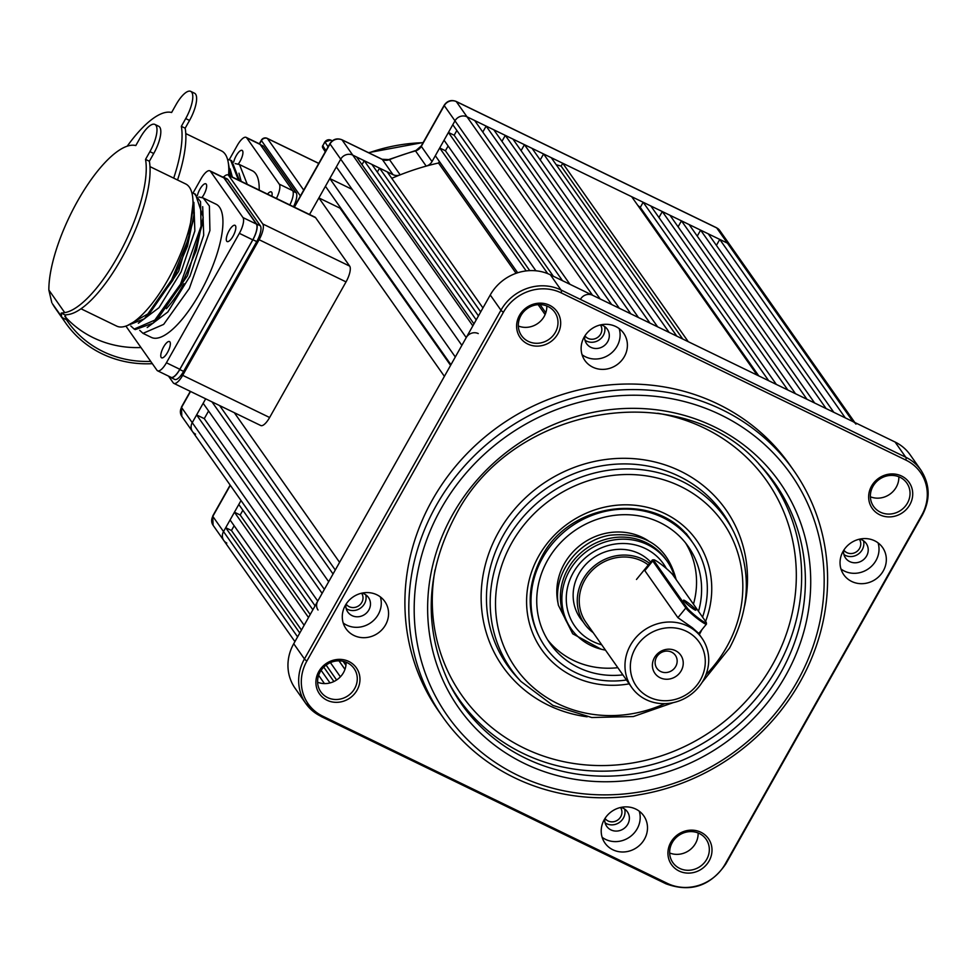 <?xml version="1.0" encoding="UTF-8"?>
<svg xmlns="http://www.w3.org/2000/svg" width="977" height="977" viewBox="0 0 977 977"><rect width="100%" height="100%" fill="white"/><g stroke="black" fill="none" stroke-linecap="round" stroke-linejoin="round"><path stroke-width="1.47" d="M211.985 401.877L333.047 573.975L328.675 581.73L203.167 403.293L205.683 398.811L192.249 422.662A9.025 8.366 144.9 0 0 192.518 431.578A9.025 8.366 144.9 0 0 195.534 434.13M716.397 245.398L719.756 239.426L727.425 243.139A9.025 8.366 -35.1 0 1 730.442 245.691A9.025 8.366 144.9 0 0 727.425 243.139L466.994 116.8A9.025 8.366 144.9 0 0 454.977 120.83L432.017 161.584A9.025 8.366 -35.1 0 1 426.204 166.114A248.305 230.218 144.9 0 0 400.179 174.846A9.025 8.366 -35.1 0 1 393.01 174.663L352.746 155.123A9.025 8.366 144.9 0 0 340.717 159.166L309.538 214.5L318.881 197.916L339.996 208.15A248.305 230.218 -35.1 0 1 340.533 207.759M312.872 609.77L238.803 504.462L241.026 500.529L223.525 531.586A9.025 8.366 144.9 0 0 223.794 540.501A9.025 8.366 144.9 0 0 226.811 543.053M649.571 563.399A44.918 41.645 144.9 0 0 649.339 563.216A44.918 41.645 144.9 0 0 592.038 567.906A44.918 41.645 144.9 0 0 584.38 623.668A44.918 41.645 144.9 0 0 592.892 632.424A44.918 41.645 144.9 0 0 593.161 632.62M631.765 687.503A42.89 39.764 144.9 0 0 639.898 695.868A42.89 39.764 144.9 0 0 694.61 691.398A42.89 39.764 144.9 0 0 701.926 638.164A42.89 39.764 144.9 0 0 693.792 629.799A42.89 39.764 144.9 0 0 639.08 634.268A42.89 39.764 144.9 0 0 631.765 687.503L586.041 622.496A42.89 39.764 -35.1 0 1 593.344 569.261A42.89 39.764 -35.1 0 1 648.069 564.779A42.89 39.764 -35.1 0 1 648.301 564.962M653.784 559.784A12.64 1.368 39.2 0 0 653.979 560.774L687.051 607.804A12.64 1.368 39.2 0 0 699.227 618.746A12.64 1.368 39.2 0 0 706.334 622.703A12.64 1.368 39.2 0 0 705.956 621.946L672.872 574.916A12.64 1.368 39.2 0 0 660.696 563.973A12.64 1.368 39.2 0 0 653.784 559.784L652.526 559.906A13.544 1.465 39.2 0 0 652.367 559.98A13.544 1.465 39.2 0 0 652.734 560.969L685.817 607.999L677.916 617.684L692.339 627.722L698.128 632.876M677.916 617.684L644.832 570.653L652.734 560.969L653.979 560.774M644.637 569.444L644.832 570.653M698.714 633.584L701.926 638.164M698.592 633.438L698.164 632.827M643.709 693.78A38.372 35.575 144.9 0 0 696.503 685.671A38.372 35.575 144.9 0 0 691.924 634.659A38.372 35.575 144.9 0 0 639.129 642.756A38.372 35.575 144.9 0 0 643.709 693.78M657.887 676.389A15.803 14.655 -35.1 0 1 656.007 655.384A15.803 14.655 -35.1 0 1 677.745 652.05A15.803 14.655 -35.1 0 1 679.626 673.055A15.803 14.655 -35.1 0 1 657.887 676.389M673.226 653.124A11.284 10.466 -35.1 0 1 675.363 655.323A11.284 10.466 -35.1 0 1 673.446 669.343A11.284 10.466 -35.1 0 1 659.048 670.515A11.284 10.466 -35.1 0 1 656.898 668.317A11.284 10.466 -35.1 0 1 658.828 654.309A11.284 10.466 -35.1 0 1 673.226 653.124M241.197 181.343L238.962 173.21M232.355 177.057L230.12 168.923M239.524 180.525L231.757 160.79L230.657 160.252L238.412 180M230.682 176.239L228.227 162.341M228.716 166.762L229.571 175.701M227.556 159.361L230.657 160.252M235.188 163.574L239.499 164.551L247.254 184.287M239.499 164.551L252.31 170.767A74.044 24.669 115.9 0 1 259.186 190.063M276.43 198.429A13.544 4.506 -64.1 0 0 279.263 184.14L246.766 137.94A13.544 4.506 -64.1 0 0 246.131 137.378A13.544 4.506 -64.1 0 0 237.289 145.414L229.241 159.703M267.515 194.105A9.025 3.004 115.9 0 1 271.288 191.883A9.025 3.004 115.9 0 1 271.862 196.218M233.686 162.035A9.025 3.004 115.9 0 1 236.214 155.734A9.025 3.004 115.9 0 1 242.101 150.385A9.025 3.004 115.9 0 1 240.098 161.266A9.025 3.004 115.9 0 1 238.266 164.051M246.131 137.378L259.528 143.888A13.544 4.506 115.9 0 1 260.163 144.437L292.66 190.649A13.544 4.506 115.9 0 1 289.827 204.938M166.383 308.695A63.2 21.054 -64.1 0 0 183.932 283.672M192.994 203.668L188.61 238.315L171.634 279.898L147.82 313.983L127.572 325.451M191.871 192.884L194.374 193.69L200.541 201.726L201.067 226.249L180.489 284.185L154.793 320.126L134.167 329.066L130.857 326.013M198.917 197L203.216 197.977L209.383 206.013L209.921 230.535L189.33 288.471L163.647 324.401L143.008 333.352L139.711 330.311M147.197 327.527L167.836 311.981L189.99 276.137L203.704 235.225L202.691 206.648M138.355 323.24L158.995 307.694L181.136 271.85L194.85 230.938L193.849 202.349M155.16 321.36L156.955 319.894L187.474 275.685L202.96 221.987L203.179 217.126L195.485 194.228L194.374 193.69M127.169 325.622L144.425 318.783L148.113 315.595L178.632 271.398L194.118 217.7L192.75 197.818M134.167 329.066L135.266 329.603L153.267 323.069L181.588 284.722L196.34 250.417L203.179 217.126M144.425 318.783L172.746 280.436L187.499 246.119L194.338 212.839M203.216 197.977L216.039 204.193A74.044 24.669 115.9 0 1 199.674 293.491A74.044 24.669 115.9 0 1 151.398 337.419L143.008 333.352M125.899 326.098L156.955 370.246A13.544 4.506 -64.1 0 0 157.59 370.808A13.544 4.506 -64.1 0 0 166.42 362.772L239.353 233.344A13.544 4.506 -64.1 0 0 242.98 217.578L210.482 171.366A13.544 4.506 -64.1 0 0 209.847 170.816A13.544 4.506 -64.1 0 0 201.018 178.852L192.957 193.141M163.611 346.92A9.025 3.004 115.9 0 1 169.497 341.559A9.025 3.004 115.9 0 1 167.507 352.453A9.025 3.004 115.9 0 1 161.62 357.814A9.025 3.004 115.9 0 1 163.611 346.92M229.119 230.67A9.025 3.004 115.9 0 1 235.005 225.308A9.025 3.004 115.9 0 1 233.014 236.202A9.025 3.004 115.9 0 1 227.128 241.551A9.025 3.004 115.9 0 1 229.119 230.67M197.415 195.473A9.025 3.004 115.9 0 1 199.931 189.172A9.025 3.004 115.9 0 1 205.817 183.81A9.025 3.004 115.9 0 1 203.827 194.704A9.025 3.004 115.9 0 1 201.983 197.488M209.847 170.816L223.245 177.313A13.544 4.506 115.9 0 1 223.892 177.875L256.389 224.075A13.544 4.506 115.9 0 1 252.75 239.853L179.829 369.282A13.544 4.506 115.9 0 1 170.999 377.317L157.59 370.808M149.982 166.627L185.654 183.932A79.003 26.318 115.9 0 1 189.379 187.205A79.003 26.318 115.9 0 1 171.61 272.937A79.003 26.318 115.9 0 1 116.678 326.098L81.018 308.793M149.371 161.254L145.536 159.398L149.908 151.643A22.569 7.523 -64.1 0 0 155.954 125.349A22.569 7.523 -64.1 0 0 154.891 124.421L158.726 126.277A22.569 7.523 115.9 0 1 159.788 127.205A22.569 7.523 115.9 0 1 153.731 153.499L149.371 161.254A91.972 30.641 115.9 0 1 124.909 252.225A91.972 30.641 115.9 0 1 68.781 314.447L65.141 314.985L66.424 319.687A105.516 97.834 -35.1 0 0 67.804 321.714A105.516 97.834 -35.1 0 0 103.086 351.573A105.516 97.834 -35.1 0 0 150.006 361.405L151.105 361.93M61.6 316.633L62.186 317.623A108.007 100.142 144.9 0 0 65.777 323.143L56.043 309.306A108.007 100.142 -35.1 0 1 52.453 303.798L61.6 316.633L61.221 313.08L64.738 312.628A91.972 30.641 -64.1 0 0 120.965 250.613A91.972 30.641 -64.1 0 0 145.536 159.398M154.891 124.421A22.569 7.523 -64.1 0 0 140.175 137.806L135.803 145.561A91.972 30.641 -64.1 0 0 81.445 194.435A91.972 30.641 -64.1 0 0 48.85 290.035L51.842 302.772M65.777 323.143A108.007 100.142 144.9 0 0 101.877 353.711A108.007 100.142 144.9 0 0 152.314 363.664M64.812 316.34A105.516 97.834 144.9 0 0 93.352 337.749A105.516 97.834 144.9 0 0 140.285 347.568L140.981 347.543M150.714 361.38L150.006 361.405M170.254 376.951L170.291 377.012A13.544 4.506 -64.1 0 0 170.938 377.574A13.544 4.506 -64.1 0 0 179.768 369.538L252.909 239.719A13.544 4.506 -64.1 0 0 256.548 223.953L223.953 177.606A13.544 4.506 -64.1 0 0 223.306 177.045A13.544 4.506 -64.1 0 0 222.402 176.898M223.306 177.045L227.14 178.913A13.544 4.506 115.9 0 1 227.775 179.463L260.37 225.809A13.544 4.506 115.9 0 1 256.743 241.588L183.591 371.394A13.544 4.506 115.9 0 1 174.761 379.43L170.938 377.574M674.741 577.554A58.693 54.419 144.9 0 0 667.181 561.287A58.693 54.419 144.9 0 0 598.583 544.47A58.693 54.419 144.9 0 0 562.569 607.682A58.693 54.419 144.9 0 0 571.166 628.822A58.693 54.419 144.9 0 0 605.459 650.108M601.747 644.832A54.175 50.23 -35.1 0 1 566.916 606.705A54.175 50.23 -35.1 0 1 602.858 547.254A54.175 50.23 -35.1 0 1 666.338 568.48M571.166 628.822L569.713 626.745A58.693 54.419 -35.1 0 1 561.103 605.606A58.693 54.419 -35.1 0 1 597.13 542.394A58.693 54.419 -35.1 0 1 665.716 559.21L667.181 561.287M558.185 603.884A58.693 54.419 -35.1 0 1 557.501 600.489A58.693 54.419 -35.1 0 1 584.331 542.308A58.693 54.419 -35.1 0 1 648.093 540.635M693.45 604.152A84.425 78.27 144.9 0 0 695.539 569.701A84.425 78.27 144.9 0 0 685.585 542.968M547.694 639.947A84.425 78.27 144.9 0 0 617.818 667.682M622.886 674.875A84.425 78.27 -35.1 0 1 550.124 643.623A84.425 78.27 -35.1 0 1 537.741 613.214A84.425 78.27 -35.1 0 1 589.558 522.292A84.425 78.27 -35.1 0 1 688.223 546.485A84.425 78.27 -35.1 0 1 700.594 576.894A84.425 78.27 -35.1 0 1 698.506 611.346M702.561 617.122A90.287 83.717 144.9 0 0 706.261 575.624A90.287 83.717 144.9 0 0 693.023 543.102A90.287 83.717 144.9 0 0 587.507 517.236A90.287 83.717 144.9 0 0 532.086 614.484A90.287 83.717 144.9 0 0 545.325 646.994A90.287 83.717 144.9 0 0 626.477 679.98M579.642 617.293A45.809 42.475 144.9 0 0 580.411 618.026M650.67 562.044A45.15 41.852 144.9 0 0 598.718 554.667A45.15 41.852 144.9 0 0 573.682 602.003A45.15 41.852 144.9 0 0 582.89 621.555M168.496 376.096L173.222 382.813A13.544 4.506 -64.1 0 0 173.857 383.375A13.544 4.506 -64.1 0 0 182.687 375.339L259.113 239.719A13.544 4.506 -64.1 0 0 262.74 223.941L228.691 175.53A13.544 4.506 -64.1 0 0 228.044 174.968A13.544 4.506 -64.1 0 0 223.464 177.13M228.044 174.968L314.985 217.138A13.544 4.506 115.9 0 1 315.62 217.7L349.681 266.11A13.544 4.506 115.9 0 1 346.041 281.889L269.628 417.509A13.544 4.506 115.9 0 1 260.798 425.545L173.857 383.375M329.799 178.535L455.319 356.984L450.947 364.726L325.439 186.289L329.799 178.535L352.16 189.379M478.254 333.572A9.025 8.366 144.9 0 0 466.237 337.602L461.865 345.357L336.357 166.908L340.717 159.166A9.025 8.366 -35.1 0 1 352.746 155.123L342.048 139.906L382.312 159.446L393.01 174.663M473.967 323.875L356.581 156.979L352.746 155.123L472.844 325.866M361.991 164.686L364.238 160.704L371.895 164.417L478.461 315.913M377.305 172.111L379.552 168.129L387.21 171.842L482.943 307.95M391.777 178.327A248.305 230.218 -35.1 0 1 438.514 163.012L439.381 161.486M448.113 145.988L445.427 150.751L439.687 147.954L435.327 155.709L517.663 272.778M456.845 130.478L454.171 135.241L448.419 132.457L444.059 140.212L535.897 270.776M432.017 161.584L421.307 146.367L444.266 105.614L454.977 120.83L452.791 124.714L562.496 280.68M569.945 284.295L454.977 120.83A9.025 8.366 -35.1 0 1 466.994 116.8L474.663 120.513L600.171 298.962L592.514 295.237A9.025 8.366 144.9 0 0 580.485 299.28M486.143 126.094L611.663 304.531L619.32 308.243L493.812 129.807L486.143 126.094L482.785 132.066M505.292 135.376L630.812 313.825L638.469 317.537L512.949 139.1L505.292 135.376L501.934 141.36M524.441 144.669L649.961 323.106L657.619 326.831L532.099 148.382L524.441 144.669L521.083 150.641M543.591 153.963L669.111 332.4L676.768 336.112L551.248 157.676L543.591 153.963L540.232 159.935M556.243 164.759A248.305 230.218 -35.1 0 1 561.128 166.114L562.74 163.244L631.679 196.695L757.187 375.131L688.26 341.694L562.74 163.244M637.822 205.439A248.305 230.218 -35.1 0 1 640.277 207.393L643.171 202.263L650.829 205.976L776.336 384.425L768.679 380.7L643.171 202.263M658.95 217.529L662.321 211.557L669.978 215.27L795.486 393.707L787.828 389.994L662.321 211.557M678.099 226.811L681.47 220.839L689.127 224.563L814.635 403L806.978 399.288L681.47 220.839M697.248 236.104L700.619 230.132L708.276 233.845L833.784 412.294L826.127 408.569L700.619 230.132M297.594 636.894L212.815 516.369A9.025 8.366 -35.1 0 0 213.096 525.284L223.794 540.501A9.025 8.366 -35.1 0 1 223.525 531.586L225.711 527.714L231.451 530.499L234.138 525.736M304.14 625.268L230.071 519.959L234.443 512.217L240.183 515.001L242.87 510.238M317.757 601.111L181.539 407.446A9.025 8.366 -35.1 0 0 181.82 416.361L192.518 431.578A9.025 8.366 -35.1 0 1 192.249 422.662L196.609 414.92L322.129 593.357L317.757 601.111A9.025 8.366 144.9 0 0 318.026 610.014M208.577 410.987L204.266 418.632L196.609 414.92M234.333 412.721L339.593 562.361L444.401 376.353L318.881 197.916M335.282 569.994L219.642 405.589M719.756 239.426L845.276 417.863L852.933 421.575A9.025 8.366 144.9 0 1 855.95 424.128M859.345 539.206A9.477 8.793 -35.1 0 1 858.185 550.307A9.477 8.793 -35.1 0 1 846.925 552.677A9.477 8.793 -35.1 0 1 843.835 550.112M620.517 807.503A9.477 8.793 -35.1 0 1 619.357 818.604A9.477 8.793 -35.1 0 1 608.085 820.973A9.477 8.793 -35.1 0 1 605.007 818.408M600.428 324.914A9.477 8.793 -35.1 0 1 599.267 336.003A9.477 8.793 -35.1 0 1 588.007 338.372A9.477 8.793 -35.1 0 1 584.918 335.819M361.6 593.21A9.477 8.793 -35.1 0 1 360.44 604.299A9.477 8.793 -35.1 0 1 349.168 606.68A9.477 8.793 -35.1 0 1 346.09 604.116M758.799 375.913L640.277 207.393M682.728 339.007L561.128 166.114M553.336 276.235L454.171 135.241M547.718 273.621L448.419 132.457M529.754 270.629L445.427 150.751M526.176 270.922L439.687 147.954M545.801 312.787L540.061 304.616M545.117 314.57L538.144 304.665M516.088 273.304L438.514 163.012M480.696 311.932L379.552 168.129M476.214 319.894L364.238 160.704M339.996 208.15L450.58 365.374M333.89 681.519L323.766 667.132M299.78 633.023L225.711 527.714M336.601 679.992L326.123 665.093M301.453 630.031L231.451 530.499M340.387 676.805L330.409 662.614M344.966 669.355L338.97 660.818M308.512 617.513L234.443 512.217M345.931 665.337L343.074 661.27M310.197 614.533L240.183 515.001M204.266 418.632L324.364 589.375M687.051 607.804L685.817 607.999A13.544 1.465 39.2 0 0 698.86 619.723A13.544 1.465 39.2 0 0 706.432 624.132A13.544 1.465 39.2 0 0 706.469 623.949L706.334 622.703M691.398 607.609A7.901 0.855 -140.8 0 1 683.546 600.305A7.901 0.855 -140.8 0 1 687.991 602.772A7.901 0.855 -140.8 0 1 695.722 610.222A7.901 0.855 -140.8 0 1 691.398 607.609M185.777 133.58L221.449 150.885A79.003 26.318 115.9 0 1 225.174 154.146A79.003 26.318 115.9 0 1 228.581 175.225M185.166 128.195L181.343 126.338L185.703 118.583A22.569 7.523 -64.1 0 0 191.761 92.29A22.569 7.523 -64.1 0 0 190.698 91.362L194.521 93.218A22.569 7.523 115.9 0 1 195.595 94.158A22.569 7.523 115.9 0 1 189.538 120.44L185.166 128.195A91.972 30.641 115.9 0 1 177.521 180M173.698 178.132A91.972 30.641 -64.1 0 0 181.343 126.338M190.698 91.362A22.569 7.523 -64.1 0 0 175.982 104.759L171.61 112.502A91.972 30.641 -64.1 0 0 127.23 146.171M260.236 144.535L262.947 145.854A13.544 4.506 115.9 0 1 263.582 146.416L296.178 192.75A13.544 4.506 115.9 0 1 293.503 206.721M441.091 508.663A209.921 194.643 144.9 0 0 517.639 775.237A209.921 194.643 144.9 0 0 797.256 681.445A209.921 194.643 144.9 0 0 720.708 414.859A209.921 194.643 144.9 0 0 441.091 508.663M800.114 681.922A214.439 198.832 -35.1 0 1 442.801 717.045A214.439 198.832 -35.1 0 1 436.292 505.427A214.439 198.832 -35.1 0 1 793.593 470.303A214.439 198.832 -35.1 0 1 800.114 681.922M793.593 470.303L789.709 464.771A214.439 198.832 144.9 0 0 432.396 499.882A214.439 198.832 144.9 0 0 438.905 711.512L442.801 717.045M604.238 819.679A23.704 21.97 -35.1 0 1 643.733 815.795A23.704 21.97 -35.1 0 1 644.454 839.194A23.704 21.97 -35.1 0 1 604.958 843.066A23.704 21.97 -35.1 0 1 604.238 819.679M602.137 837.301A23.704 21.97 144.9 0 0 637.163 828.814A23.704 21.97 144.9 0 0 639.263 811.191M345.321 605.386A23.704 21.97 -35.1 0 1 384.816 601.502A23.704 21.97 -35.1 0 1 385.536 624.889A23.704 21.97 -35.1 0 1 346.041 628.773A23.704 21.97 -35.1 0 1 345.321 605.386M343.22 623.008A23.704 21.97 144.9 0 0 378.246 614.521A23.704 21.97 144.9 0 0 380.346 596.898M584.161 337.089A23.704 21.97 -35.1 0 1 623.644 333.206A23.704 21.97 -35.1 0 1 624.364 356.593A23.704 21.97 -35.1 0 1 584.881 360.476A23.704 21.97 -35.1 0 1 584.161 337.089M582.048 354.712A23.704 21.97 144.9 0 0 617.073 346.224A23.704 21.97 144.9 0 0 619.174 328.602M843.078 551.382A23.704 21.97 -35.1 0 1 882.573 547.499A23.704 21.97 -35.1 0 1 883.293 570.886A23.704 21.97 -35.1 0 1 843.798 574.769A23.704 21.97 -35.1 0 1 843.078 551.382M840.977 569.005A23.704 21.97 144.9 0 0 875.99 560.517A23.704 21.97 144.9 0 0 878.091 542.894M909.831 504.718A22.569 20.932 144.9 0 0 901.6 476.043A22.569 20.932 144.9 0 0 871.533 486.131A22.569 20.932 144.9 0 0 879.764 514.794A22.569 20.932 144.9 0 0 909.831 504.718M907.438 503.094A20.309 18.832 144.9 0 0 906.815 483.041A20.309 18.832 144.9 0 0 872.962 486.375A20.309 18.832 144.9 0 0 873.585 506.416A20.309 18.832 144.9 0 0 907.438 503.094M709.119 860.92A22.569 20.932 144.9 0 0 700.888 832.257A22.569 20.932 144.9 0 0 670.82 842.345A22.569 20.932 144.9 0 0 679.052 871.008A22.569 20.932 144.9 0 0 709.119 860.92M706.725 859.308A20.309 18.832 144.9 0 0 706.102 839.255A20.309 18.832 144.9 0 0 672.249 842.577A20.309 18.832 144.9 0 0 672.872 862.63A20.309 18.832 144.9 0 0 706.725 859.308M357.081 690.141A22.569 20.932 144.9 0 0 348.85 661.478A22.569 20.932 144.9 0 0 318.783 671.565A22.569 20.932 144.9 0 0 327.014 700.228A22.569 20.932 144.9 0 0 357.081 690.141M354.675 688.516A20.309 18.832 144.9 0 0 354.053 668.476A20.309 18.832 144.9 0 0 320.212 671.797A20.309 18.832 144.9 0 0 320.822 691.85A20.309 18.832 144.9 0 0 354.675 688.516M557.794 333.926A22.569 20.932 144.9 0 0 549.562 305.264A22.569 20.932 144.9 0 0 519.495 315.351A22.569 20.932 144.9 0 0 527.727 344.014A22.569 20.932 144.9 0 0 557.794 333.926M555.388 332.314A20.309 18.832 144.9 0 0 554.777 312.261A20.309 18.832 144.9 0 0 520.924 315.583A20.309 18.832 144.9 0 0 521.535 335.636A20.309 18.832 144.9 0 0 555.388 332.314M345.846 604.507A12.64 11.724 144.9 0 0 347.8 612.042A12.64 11.724 144.9 0 0 368.854 609.966A12.64 11.724 144.9 0 0 368.476 597.497A12.64 11.724 144.9 0 0 362.052 593.112M346.163 608.524A12.64 11.724 144.9 0 0 364.482 603.737A12.64 11.724 144.9 0 0 365.728 594.773M604.763 818.799A12.64 11.724 144.9 0 0 606.717 826.334A12.64 11.724 144.9 0 0 627.771 824.258A12.64 11.724 144.9 0 0 627.393 811.789A12.64 11.724 144.9 0 0 620.969 807.405M605.081 822.829A12.64 11.724 144.9 0 0 623.399 818.042A12.64 11.724 144.9 0 0 624.645 809.066M584.673 336.21A12.64 11.724 144.9 0 0 586.627 343.733A12.64 11.724 144.9 0 0 607.694 341.669A12.64 11.724 144.9 0 0 607.303 329.188A12.64 11.724 144.9 0 0 600.879 324.816M585.003 340.228A12.64 11.724 144.9 0 0 603.31 335.441A12.64 11.724 144.9 0 0 604.555 326.477M843.591 550.503A12.64 11.724 144.9 0 0 845.545 558.038A12.64 11.724 144.9 0 0 866.611 555.962A12.64 11.724 144.9 0 0 866.22 543.493A12.64 11.724 144.9 0 0 859.797 539.109M843.92 554.533A12.64 11.724 144.9 0 0 862.227 549.733A12.64 11.724 144.9 0 0 863.473 540.769M317.61 682.215A20.309 18.832 144.9 0 0 343.489 672.616A20.309 18.832 144.9 0 0 346.078 662.198M669.66 852.994A20.309 18.832 144.9 0 0 695.526 843.395A20.309 18.832 144.9 0 0 698.128 832.978M518.323 326A20.309 18.832 144.9 0 0 544.201 316.401A20.309 18.832 144.9 0 0 546.79 305.984M870.373 496.792A20.309 18.832 144.9 0 0 896.239 487.181A20.309 18.832 144.9 0 0 898.84 476.764M306.876 661.038L503.387 312.286A43.415 40.265 -35.1 0 1 561.225 292.88L905.899 460.094A43.415 40.265 -35.1 0 1 921.738 515.233L725.227 863.986A43.415 40.265 -35.1 0 1 667.389 883.391L322.715 716.178A43.415 40.265 -35.1 0 1 306.876 661.038A6.766 1.16 -150.6 0 1 304.445 658.95L500.957 310.197A45.15 41.852 -35.1 0 1 561.091 290.022L905.764 457.236A45.15 41.852 -35.1 0 1 920.859 470.01L910.149 454.793A45.15 41.852 144.9 0 0 895.066 442.019L550.381 274.806A45.15 41.852 -35.1 0 0 490.246 294.981L293.735 643.733A45.15 41.852 -35.1 0 0 295.115 688.284L305.813 703.501A45.15 41.852 -35.1 0 1 304.445 658.95L293.735 643.733M181.82 416.361L181.441 407.091A4.519 0.769 -150.6 0 0 181.539 407.446L190.539 391.472M294.407 207.148L330.018 143.949L466.237 337.602M381.824 159.202A4.519 1.502 115.9 0 1 382.105 159.263L341.828 139.723C336.894 137.904 332.925 139.186 329.921 143.582A4.519 0.769 29.4 0 0 330.018 143.949A9.025 8.366 -35.1 0 1 342.048 139.906A4.519 1.502 -64.1 0 0 341.828 139.723A4.519 1.502 -64.1 0 0 341.51 139.674M400.179 174.846L389.481 159.63A248.305 230.218 -35.1 0 1 415.506 150.898L426.204 166.114M382.312 159.446A9.025 8.366 144.9 0 0 389.481 159.63L382.105 159.263A4.519 1.502 115.9 0 1 382.312 159.446M421.209 146L415.506 150.898A9.025 8.366 144.9 0 0 421.307 146.367A4.519 0.769 -150.6 0 1 421.209 146L444.169 105.26A4.519 0.769 29.4 0 0 444.266 105.614A9.025 8.366 -35.1 0 1 456.296 101.584L716.715 227.922L852.933 421.575M592.514 295.237L456.296 101.584A4.519 1.502 -64.1 0 0 456.088 101.4A4.519 1.502 -64.1 0 0 455.758 101.352M716.226 227.678A4.519 1.502 115.9 0 1 716.507 227.739A4.519 1.502 115.9 0 1 716.715 227.922A9.025 8.366 -35.1 0 1 719.731 230.474L854.79 422.479M213.096 525.284L212.717 516.015A4.519 0.769 -150.6 0 0 212.815 516.369L230.316 485.313M292.66 190.649L279.263 184.14M246.766 137.94L260.163 144.437M179.829 369.282L166.42 362.772M239.353 233.344L252.75 239.853M256.389 224.075L242.98 217.578M210.482 171.366L223.892 177.875M368.866 152.839A171.549 159.056 -35.1 0 1 423.065 142.715M259.564 143.9L261.445 140.578L300.403 195.962M259.332 143.79L261.335 140.212A4.519 0.769 29.4 0 0 261.445 140.578A4.519 4.189 -35.1 0 1 267.454 138.551A4.519 1.502 -64.1 0 0 267.246 138.368A4.519 1.502 -64.1 0 0 266.88 138.331M303.713 190.1L267.454 138.551L318.734 163.428M331.679 141.347L330.824 140.151A2.259 0.757 -64.1 0 0 330.727 140.053A2.259 0.757 -64.1 0 0 330.568 140.029M325.927 150.666L322.728 145.597A2.259 2.259 0 0 0 322.801 147.93A2.259 2.088 -32.8 0 1 322.776 145.781L324.816 142.166A4.519 4.189 -35.1 0 1 330.824 140.151L332.265 140.847M324.95 141.934L328.089 146.819M332.302 140.822L330.727 140.053L324.767 141.983L322.911 145.549M65.141 314.985L61.221 313.08M64.738 312.628L48.85 290.035M62.186 317.623L66.424 319.687M252.909 239.719L256.743 241.588M183.591 371.394L179.768 369.538M260.37 225.809L256.548 223.953M223.953 177.606L227.775 179.463M149.908 151.643L153.731 153.499M228.691 175.53L315.62 217.7M349.681 266.11L262.74 223.941M269.628 417.509L182.687 375.339M259.113 239.719L346.041 281.889M329.982 682.935L321.115 670.332M296.178 192.75L292.953 191.187M260.505 144.914L263.582 146.416M185.703 118.583L189.538 120.44M701.95 629.628A94.806 87.906 -35.1 0 1 699.593 634.073A94.806 87.906 -35.1 0 1 699.349 634.5M629.188 683.851A94.806 87.906 -35.1 0 1 541.759 649.79A94.806 87.906 -35.1 0 1 538.742 556.035A94.806 87.906 -35.1 0 1 658.84 510.971A94.806 87.906 -35.1 0 1 705.577 621.396M449.567 684.218A191.639 177.692 144.9 0 0 611.663 776.056A191.639 177.692 144.9 0 0 780.818 672.616A191.639 177.692 144.9 0 0 760.411 465.565C683.412 375.962 513.243 403.428 455.734 515.16C425.276 572.607 423.212 628.956 449.567 684.218M785.569 675.779A196.157 181.869 -35.1 0 1 524.307 763.416A196.157 181.869 -35.1 0 1 452.778 514.329A196.157 181.869 -35.1 0 1 714.04 426.68A196.157 181.869 -35.1 0 1 785.569 675.779M705.944 674.704A126.644 117.411 144.9 0 0 726.595 647.165A126.644 117.411 144.9 0 0 680.419 486.351A126.644 117.411 144.9 0 0 511.74 542.943A126.644 117.411 144.9 0 0 525.821 680.383A126.644 117.411 144.9 0 0 664.8 703.648M520.961 681.457A131.15 121.6 -35.1 0 1 507.002 539.768A131.15 121.6 -35.1 0 1 622.752 468.984A131.15 121.6 -35.1 0 1 733.69 531.83L731.309 527.189A131.883 122.284 144.9 0 0 619.76 463.99A131.883 122.284 144.9 0 0 503.35 535.176A131.883 122.284 144.9 0 0 517.395 677.647L520.961 681.457L552.921 705.406L591.757 717.521L633.365 716.544L673.336 702.61M758.616 463.672A190.906 177.008 -35.1 0 1 777.179 668.012A190.906 177.008 -35.1 0 1 610.039 771A190.906 177.008 -35.1 0 1 448.394 681.885M435.034 569.896A186.399 172.831 144.9 0 0 552.555 758.909A186.399 172.831 144.9 0 0 772.428 664.848A186.399 172.831 144.9 0 0 657.741 413.259M587.165 716.8A136.389 126.46 -35.1 0 1 498.612 532.013A136.389 126.46 -35.1 0 1 661.722 463.831A136.389 126.46 -35.1 0 1 744.572 606.082M905.899 460.094A6.766 2.259 -64.1 0 0 905.764 457.236L895.066 442.019M561.225 292.88A6.766 2.259 -64.1 0 0 561.091 290.022L550.381 274.806M503.387 312.286A6.766 1.16 -150.6 0 1 500.957 310.197L490.246 294.981M665.581 883.489A6.766 2.259 -64.1 0 0 665.899 883.77L321.225 716.556A6.766 2.259 -64.1 0 1 320.908 716.275A45.15 41.852 -35.1 0 1 305.813 703.501L321.225 716.556A6.766 2.259 -64.1 0 0 322.715 716.178M920.859 470.01C930.043 484.323 930.544 499.357 922.386 515.099A6.766 1.16 -150.6 0 1 921.738 515.233M922.386 515.099L725.862 863.851A6.766 1.16 -150.6 0 1 725.227 863.986M725.862 863.851C710.511 886.151 690.519 892.795 665.899 883.77A6.766 2.259 -64.1 0 0 667.389 883.391M719.731 230.474L716.507 227.739L456.088 101.4C451.154 99.569 447.173 100.863 444.169 105.26M415.225 150.678L389.225 159.398M181.441 407.091L190.307 391.35M294.162 207.039L329.921 143.582M212.717 516.015L230.157 485.08M578.079 614.716L584.38 623.668M156.955 319.894L153.267 323.069M423.188 142.483L368.488 152.656M318.771 163.367L267.246 138.368A4.519 4.519 0 0 0 261.335 140.212M322.801 147.93L325.292 151.801M601.05 649.168L572.705 633.78L558.392 605.276C552.432 574.476 577.444 540.489 609.831 535.237C645.211 531.744 667.291 546.436 676.06 579.288L676.084 579.483M693.023 543.102L686.208 533.43M324.437 683.582L318.636 675.327M294.932 641.62L223.794 540.501M192.518 431.578L315.095 605.838M698.445 633.926L706.432 624.132M636.479 579.459L652.367 559.98M544.348 645.614C526.395 617.83 525.516 588.239 541.71 556.866C570.739 499.821 660.098 491.113 692.046 541.722M702.097 682.386L729.563 648.007C750.446 608.683 751.826 569.957 733.69 531.83"/></g></svg>
